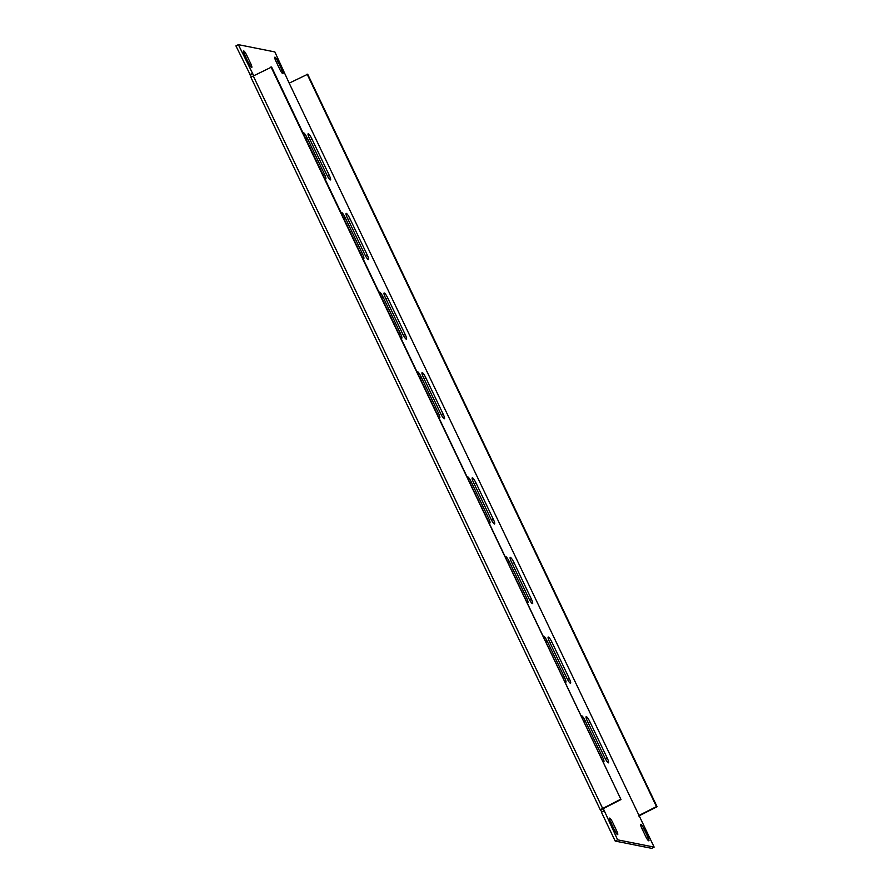 <?xml version="1.0" encoding="UTF-8"?>
<svg xmlns="http://www.w3.org/2000/svg" width="893" height="893" viewBox="0 0 893 893"><rect width="100%" height="100%" fill="white"/><g stroke="black" fill="none" stroke-linecap="round" stroke-linejoin="round"><path stroke-width="1.34" d="M490.849 518.788A5.537 0.993 63 0 0 494.588 523.968A5.537 0.993 63 0 0 493.316 519.279L476.002 482.99A5.537 0.993 63 0 0 472.263 477.811A5.537 0.993 63 0 0 473.536 482.499L490.849 518.788M488.605 521.992A5.537 0.993 63 0 0 489.9 523.041A5.537 0.993 63 0 0 488.627 518.353L471.314 482.053A5.537 0.993 63 0 0 467.575 476.873A5.537 0.993 63 0 0 467.441 477.632M566.798 678.033A5.537 0.993 63 0 0 570.538 683.212A5.537 0.993 63 0 0 569.265 678.513L551.952 642.223A5.537 0.993 63 0 0 548.213 637.044A5.537 0.993 63 0 0 549.485 641.732L566.798 678.033M604.773 757.644A5.537 0.993 63 0 0 608.524 762.823A5.537 0.993 63 0 0 607.24 758.135L589.927 721.845A5.537 0.993 63 0 0 586.188 716.666A5.537 0.993 63 0 0 587.471 721.354L604.773 757.644M564.555 681.225A5.537 0.993 63 0 0 565.849 682.274A5.537 0.993 63 0 0 564.577 677.586L547.264 641.286A5.537 0.993 63 0 0 543.524 636.106A5.537 0.993 63 0 0 543.39 636.865M528.823 598.41A5.537 0.993 63 0 0 532.563 603.59A5.537 0.993 63 0 0 531.29 598.902L513.977 562.601A5.537 0.993 63 0 0 510.238 557.422A5.537 0.993 63 0 0 511.51 562.11L528.823 598.41M526.58 601.614A5.537 0.993 63 0 0 527.875 602.652A5.537 0.993 63 0 0 526.602 597.964L509.289 561.675A5.537 0.993 63 0 0 505.55 556.495A5.537 0.993 63 0 0 505.416 557.243M602.529 760.847A5.537 0.993 63 0 0 603.835 761.885A5.537 0.993 63 0 0 602.552 757.197L585.239 720.908A5.537 0.993 63 0 0 581.499 715.728A5.537 0.993 63 0 0 581.376 716.487M253.735 75.771L238.342 44.65L274.854 51.928L289.187 83.149L307.705 74.242L657.081 806.736L638.741 816.001M289.187 83.149L654.134 847.111L617.621 839.833L603.288 808.611L620.992 799.536L271.606 67.042L253.288 75.994L602.675 808.489L600.252 809.728L250.866 77.233L253.288 75.994M248.634 63.124L244.704 54.875A4.61 0.826 -117 0 1 243.633 50.968A4.61 0.826 -117 0 1 246.758 55.288L250.687 63.537A4.61 0.826 -117 0 1 251.759 67.444A4.61 0.826 -117 0 1 248.634 63.124M612.665 822.431L616.594 830.68A4.61 0.826 -117 0 1 617.666 834.587A4.61 0.826 -117 0 1 614.551 830.267L610.611 822.018A4.61 0.826 -117 0 1 609.551 818.111A4.61 0.826 -117 0 1 612.665 822.431L611.169 823.19M645.717 836.484L641.788 828.235A4.61 0.826 -117 0 1 640.716 824.328A4.61 0.826 -117 0 1 643.842 828.637L647.771 836.886A4.61 0.826 -117 0 1 648.843 840.793A4.61 0.826 -117 0 1 645.717 836.484M279.81 69.341L275.881 61.092A4.61 0.826 -117 0 1 274.81 57.185A4.61 0.826 -117 0 1 277.935 61.494L281.864 69.743A4.61 0.826 -117 0 1 282.936 73.65A4.61 0.826 -117 0 1 279.81 69.341M303.341 133.593A5.537 0.993 -117 0 1 303.475 132.834A5.537 0.993 -117 0 1 307.214 138.013L324.527 174.302A5.537 0.993 -117 0 1 325.8 178.991A5.537 0.993 -117 0 1 324.505 177.953M379.291 292.826A5.537 0.993 -117 0 1 379.425 292.067A5.537 0.993 -117 0 1 383.164 297.246L400.477 333.536A5.537 0.993 -117 0 1 401.75 338.235A5.537 0.993 -117 0 1 400.455 337.186M402.698 333.982L385.385 297.693A5.537 0.993 -117 0 1 384.113 293.004A5.537 0.993 -117 0 1 387.852 298.184L405.165 334.473A5.537 0.993 -117 0 1 406.438 339.161A5.537 0.993 -117 0 1 402.698 333.982M341.316 213.204A5.537 0.993 -117 0 1 341.45 212.445A5.537 0.993 -117 0 1 345.189 217.624L362.502 253.925A5.537 0.993 -117 0 1 363.775 258.613A5.537 0.993 -117 0 1 362.48 257.575M326.749 174.749L309.436 138.448A5.537 0.993 -117 0 1 308.163 133.76A5.537 0.993 -117 0 1 311.903 138.94L329.216 175.24A5.537 0.993 -117 0 1 330.488 179.928A5.537 0.993 -117 0 1 326.749 174.749M364.724 254.371L347.41 218.071A5.537 0.993 -117 0 1 346.138 213.382A5.537 0.993 -117 0 1 349.877 218.562L367.19 254.862A5.537 0.993 -117 0 1 368.463 259.55A5.537 0.993 -117 0 1 364.724 254.371M417.277 372.437A5.537 0.993 -117 0 1 417.399 371.689A5.537 0.993 -117 0 1 421.139 376.868L438.452 413.158A5.537 0.993 -117 0 1 439.736 417.846A5.537 0.993 -117 0 1 438.43 416.808M440.673 413.604L423.371 377.304A5.537 0.993 -117 0 1 422.088 372.615A5.537 0.993 -117 0 1 425.827 377.795L443.14 414.095A5.537 0.993 -117 0 1 444.424 418.784A5.537 0.993 -117 0 1 440.673 413.604M654.134 847.111L651.711 848.35L615.199 841.072L601.424 812.206L603.858 810.967M601.882 811.971L600.252 809.728M251.313 76.999L235.919 45.889L238.342 44.65M615.199 841.072L617.621 839.833M249.683 74.755L252.116 73.516M620.992 799.536L270.992 66.919M620.367 799.414L602.675 808.489M600.866 809.851L603.288 808.611M638.573 815.644L656.467 806.613L307.092 74.119M656.467 806.613L657.081 806.736M250.297 74.878L252.73 73.639M245.262 56.047L246.758 55.288M249.225 64.274L250.687 63.537M615.132 831.416L616.594 830.68M642.346 829.396L643.842 828.637M646.309 837.634L647.771 836.886M276.439 62.253L277.935 61.494M280.402 70.491L281.864 69.743M602.552 757.197L601.134 757.923M585.239 720.908L583.821 721.622M526.602 597.964L525.184 598.69M509.289 561.675L507.871 562.389M531.29 598.902L529.527 599.795M513.977 562.601L512.18 563.516M564.577 677.586L563.159 678.3M547.264 641.286L545.846 642.011M607.24 758.135L605.487 759.028M589.927 721.845L588.13 722.75M569.265 678.513L567.501 679.417M551.952 642.223L550.155 643.139M488.627 518.353L487.21 519.067M471.314 482.053L469.897 482.778M493.316 519.279L491.552 520.173M476.002 482.99L474.205 483.894M307.214 138.013L305.797 138.728M324.527 174.302L323.11 175.028M383.164 297.246L381.746 297.961M400.477 333.536L399.059 334.261M387.852 298.184L386.055 299.088M405.165 334.473L403.402 335.366M345.189 217.624L343.772 218.35M362.502 253.925L361.085 254.639M311.903 138.94L310.105 139.855M329.216 175.24L327.452 176.133M349.877 218.562L348.08 219.477M367.19 254.862L365.427 255.755M421.139 376.868L419.721 377.583M438.452 413.158L437.034 413.883M425.827 377.795L424.03 378.71M443.14 414.095L441.388 414.988"/></g></svg>
